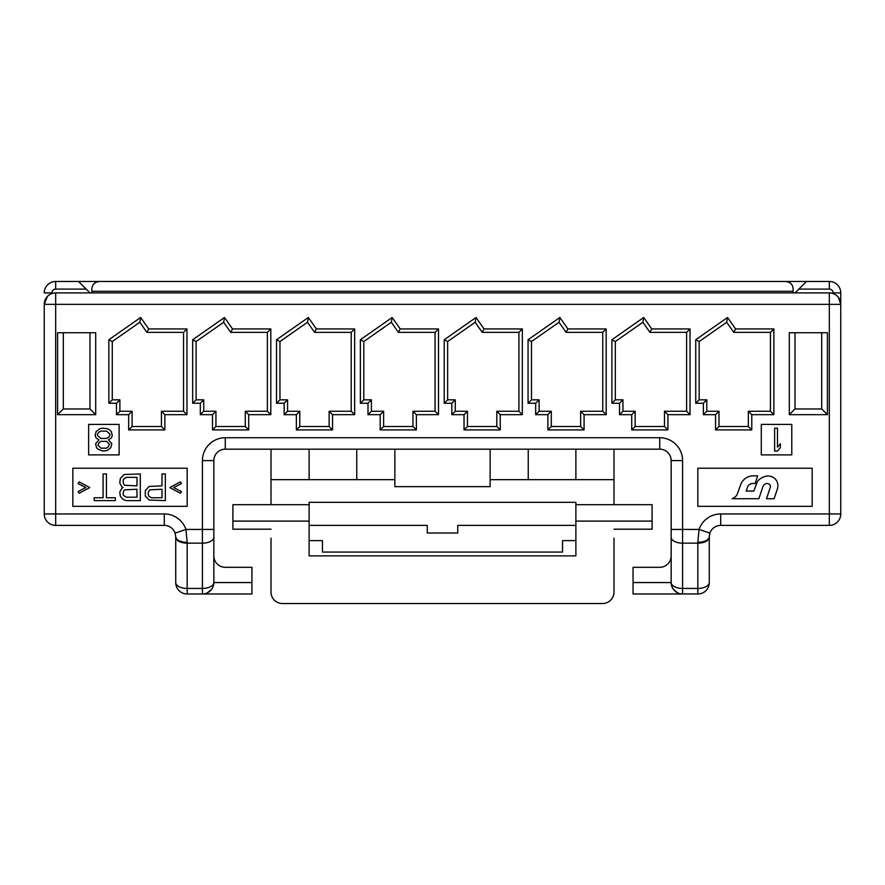 <?xml version="1.0" encoding="UTF-8"?>
<svg xmlns="http://www.w3.org/2000/svg" width="885" height="885" viewBox="0 0 885 885"><rect width="100%" height="100%" fill="white"/><g stroke="black" fill="none" stroke-linecap="round" stroke-linejoin="round"><path stroke-width="1.33" d="M55.678 525.391L55.678 513.953L44.25 513.953A11.428 11.428 0 0 0 55.678 525.391L164.3 525.391L164.3 513.953L55.678 513.953L55.678 304.351L829.322 304.351L829.322 292.913L55.678 292.913A11.428 11.428 113.6 0 0 44.25 304.351L44.25 513.953A11.428 11.428 0 0 0 55.678 525.391L164.3 525.391A11.428 11.428 0 0 1 175.119 533.124L185.939 529.429L187.166 542.361C180.219 542.029 176.414 540.182 175.728 536.819L175.119 533.124M175.728 537.272L175.728 582.551L175.728 537.272A11.428 5.885 0 0 0 187.166 543.158L187.166 542.361M187.166 593.99L187.166 588.436A11.428 5.885 180 0 1 175.728 582.551A11.428 11.428 0 0 0 187.166 593.99L251.948 593.99L251.948 582.551L213.838 582.551A11.428 5.885 180 0 1 202.411 588.436L202.411 593.99A11.428 11.428 0 0 0 213.838 582.551L213.838 460.598A11.428 11.428 0 0 1 225.277 449.171L659.723 449.171A11.428 11.428 0 0 1 671.162 460.598L671.162 537.272A11.428 5.885 0 0 0 682.589 543.158L682.589 460.598A22.866 22.866 0 0 0 659.723 437.732L225.277 437.732A22.866 22.866 0 0 0 202.411 460.598L202.411 529.429L185.939 529.429A22.866 22.866 0 0 0 164.3 513.953M213.838 555.88A11.428 11.428 0 0 0 225.277 567.307L251.948 567.307L251.948 582.551M356.755 479.659L356.755 449.171L394.865 449.171L394.865 479.659L271.009 479.659L271.009 449.171M613.991 449.171L613.991 504.66L652.101 504.682L575.881 504.682L575.881 502.326L309.119 502.326L309.119 504.682L232.899 504.682L271.009 504.66L271.009 479.659M271.009 538.135L271.009 592.087A11.428 11.428 0 0 0 282.437 603.515L602.563 603.515A11.428 11.428 0 0 0 613.991 592.087L613.991 538.135M309.119 449.171L309.119 479.659M394.865 479.659L394.865 486.661L490.135 486.661L490.135 449.171M575.881 540.635L562.55 540.635L562.55 552.063L322.45 552.063L322.45 540.635L309.119 540.635M613.991 479.659L490.135 479.659M528.245 449.171L528.245 479.659M232.899 504.682L232.899 529.197L271.009 529.197M652.101 504.682L652.101 521.099L575.881 521.099L575.881 504.682M309.119 504.682L309.119 555.88L575.881 555.88L575.881 521.099M613.991 529.197L652.101 529.197L652.101 521.099M309.119 521.099L232.899 521.099M575.881 525.391L457.744 525.391L457.744 533.013L427.256 533.013L427.256 525.391L309.119 525.391M671.162 529.429L699.061 529.429A22.866 22.866 0 0 1 720.7 513.953L720.7 525.391A11.428 11.428 0 0 0 709.881 533.124L699.061 529.429L697.834 542.361C704.781 542.029 708.586 540.182 709.272 536.819A11.428 11.428 0 0 1 709.339 535.613A11.428 11.428 0 0 0 709.272 536.819L709.881 533.124A11.428 11.428 0 0 1 720.7 525.391L829.322 525.391A11.428 11.428 0 0 0 840.75 513.953L840.75 308.157M838.56 297.625L840.75 304.351L829.322 304.351L829.322 513.953L840.75 513.953L840.75 292.913A11.428 11.428 -130.5 0 0 829.322 281.485L806.456 281.485L795.018 292.913L793.115 292.913L793.115 291.265L91.885 291.265L91.885 292.913L89.982 292.913L78.544 281.485L99.507 281.485C94.64 282.016 92.106 284.55 91.885 289.107L91.885 291.265M829.322 292.913A11.428 11.428 135 0 1 840.75 304.351A11.428 11.428 135 0 0 829.322 292.913A11.428 11.428 0 0 1 833.128 293.577L833.128 292.913A3.805 3.805 -130.5 0 0 829.322 289.107L829.322 281.485A11.428 11.428 -130.5 0 1 840.75 292.913L833.128 292.913M789.298 414.678L789.298 332.738L827.409 332.738L827.409 414.678L821.7 408.959L795.018 408.959L789.298 414.678L827.409 414.678M812.164 468.22L812.164 506.331L697.834 506.331L697.834 468.22L812.164 468.22M187.166 506.331L72.835 506.331L72.835 468.22L187.166 468.22L187.166 506.331M761.288 454.89L761.288 424.402L791.776 424.402L791.776 454.89L761.288 454.89M88.644 424.402L119.132 424.402L119.132 454.89L88.644 454.89L88.644 424.402M695.743 403.25L699.172 399.821L699.172 341.533L695.743 339.751L695.743 403.25L703.365 403.25L703.365 414.678L715.556 414.678L715.556 429.922L751.763 429.922L751.763 414.678L773.866 414.678L770.437 411.248L748.334 411.248L748.334 426.493L718.985 426.493L718.985 411.248L706.794 411.248L703.365 414.678M699.172 341.533L726.707 322.251L733.776 332.362L770.437 332.362L773.866 328.932L773.866 414.678M773.866 328.932L735.568 328.932L727.547 317.483L695.743 339.751M611.9 403.25L615.329 399.821L615.329 341.533L611.9 339.751L611.9 403.25L619.522 403.25L619.522 414.678L631.713 414.678L631.713 429.922L667.921 429.922L667.921 414.678L690.023 414.678L686.594 411.248L664.491 411.248L664.491 426.493L635.142 426.493L635.142 411.248L622.952 411.248L619.522 414.678M611.9 339.751L643.705 317.483L651.725 328.932L690.023 328.932L690.023 414.678M528.057 403.25L531.487 399.821L531.487 341.533L528.057 339.751L528.057 403.25L535.679 403.25L535.679 414.678L547.87 414.678L547.87 429.922L584.078 429.922L584.078 414.678L606.181 414.678L602.751 411.248L580.649 411.248L580.649 426.493L551.3 426.493L551.3 411.248L539.109 411.248L535.679 414.678M528.057 339.751L559.862 317.483L567.882 328.932L606.181 328.932L606.181 414.678M444.215 403.25L447.644 399.821L447.644 341.533L444.215 339.751L444.215 403.25L451.837 403.25L451.837 414.678L464.028 414.678L464.028 429.922L500.235 429.922L500.235 414.678L522.338 414.678L518.909 411.248L496.806 411.248L496.806 426.493L467.457 426.493L467.457 411.248L455.266 411.248L451.837 414.678M444.215 339.751L476.019 317.483L484.04 328.932L522.338 328.932L522.338 414.678M360.372 403.25L363.801 399.821L363.801 341.533L360.372 339.751L360.372 403.25L367.994 403.25L367.994 414.678L380.185 414.678L380.185 429.922L416.392 429.922L416.392 414.678L438.495 414.678L435.066 411.248L412.963 411.248L412.963 426.493L383.625 426.493L383.625 411.248L371.423 411.248L367.994 414.678M360.372 339.751L392.177 317.483L400.197 328.932L438.495 328.932L438.495 414.678M276.529 403.25L279.959 399.821L279.959 341.533L276.529 339.751L276.529 403.25L284.151 403.25L284.151 414.678L296.353 414.678L296.353 429.922L332.55 429.922L332.55 414.678L354.653 414.678L351.223 411.248L329.12 411.248L329.12 426.493L299.783 426.493L299.783 411.248L287.581 411.248L284.151 414.678M276.529 339.751L308.334 317.483L316.354 328.932L354.653 328.932L354.653 414.678M192.687 403.25L196.116 399.821L196.116 341.533L192.687 339.751L192.687 403.25L200.309 403.25L200.309 414.678L212.511 414.678L212.511 429.922L248.707 429.922L248.707 414.678L270.81 414.678L267.381 411.248L245.278 411.248L245.278 426.493L215.94 426.493L215.94 411.248L203.738 411.248L200.309 414.678M192.687 339.751L224.491 317.483L232.512 328.932L270.81 328.932L270.81 414.678M108.844 403.25L112.273 399.821L112.273 341.533L108.844 339.751L108.844 403.25L116.466 403.25L116.466 414.678L128.668 414.678L128.668 429.922L164.864 429.922L164.864 414.678L186.967 414.678L183.538 411.248L161.435 411.248L161.435 426.493L132.097 426.493L132.097 411.248L119.895 411.248L116.466 414.678M108.844 339.751L140.649 317.483L148.669 328.932L186.967 328.932L186.967 414.678M57.591 414.678L57.591 332.738L95.702 332.738L95.702 414.678L89.982 408.959L63.3 408.959L57.591 414.678L95.702 414.678M709.881 533.124A11.428 11.428 0 0 0 709.538 534.352A11.428 11.428 0 0 1 720.7 525.391M697.834 542.361L697.834 543.158A11.428 5.885 0 0 0 709.272 537.272L709.272 582.551A11.428 5.885 180 0 1 697.834 588.436L682.589 588.436A11.428 5.885 180 0 1 671.162 582.551L671.162 537.272M709.272 537.272L709.272 582.551A11.428 11.428 0 0 1 697.834 593.99L681.074 593.89M671.162 555.88A11.428 11.428 0 0 1 659.723 567.307L633.052 567.307L633.052 593.99L682.589 593.99L682.589 543.158L697.834 543.158L697.834 593.99M677.479 592.784L673.12 588.956M671.162 582.551A11.428 11.428 0 0 0 682.589 593.99A11.428 11.428 0 0 1 671.162 582.551L633.052 582.551M211.88 588.956L207.521 592.773M203.926 593.89L202.411 593.99M55.678 292.913L55.678 304.351L44.25 304.351L47.414 296.453M51.872 292.913A3.805 3.805 130.5 0 1 55.678 289.107L86.166 289.107L78.544 281.485L55.678 281.485A11.428 11.428 130.5 0 0 44.25 292.913L51.872 292.913L51.872 293.577M817.884 281.485L806.456 281.485L798.834 289.107L829.322 289.107M783.59 281.485L806.456 281.485M78.544 281.485L67.116 281.485M821.7 332.738L821.7 408.959M795.018 408.959L795.018 332.738M89.982 332.738L89.982 408.959M63.3 408.959L63.3 332.738M99.507 281.485L785.493 281.485C790.36 282.016 792.894 284.55 793.115 289.107L793.115 291.265M788.745 282.215A7.622 7.622 0 0 1 790.991 283.831M96.255 282.215A7.622 7.622 0 0 0 94.009 283.831A7.622 7.622 0 0 1 96.255 282.215M753.246 475.842A13.341 13.341 0 0 0 740.59 484.969L737.028 494.77A10.244 10.244 0 0 1 732.138 498.709L758.876 498.709L762.881 486.706A5.266 5.266 0 0 1 765.06 484.117A4.314 4.314 0 0 1 766.487 483.564A3.584 3.584 0 0 1 770.193 485.19A3.286 3.286 0 0 1 770.404 486.274A4.038 4.038 0 0 1 770.072 487.967L766.498 498.709L774.121 498.709L777.528 488.476A10.874 10.874 0 0 0 777.196 481.916A7.865 7.865 0 0 0 776.964 481.418A9.005 9.005 0 0 0 775.017 478.774A10.443 10.443 0 0 0 768.611 475.997A9.005 9.005 0 0 0 765.348 476.373A7.865 7.865 0 0 0 764.928 476.517A16.494 16.494 0 0 0 761.288 478.077A11.771 11.771 0 0 0 758.39 480.422A8.319 8.319 0 0 0 757.151 482.248L753.755 491.087L746.177 491.087L747.405 487.381A5.719 5.719 0 0 1 752.836 483.464L755.126 483.464L757.671 475.842L753.246 475.842M173.67 487.569L181.447 483.586L180.33 481.882L169.776 487.569L180.33 493.244L181.447 491.54L173.67 487.569M149.211 500.047L165.329 500.622L165.329 473.94L161.999 473.94L161.999 485.865L149.211 486.429L145.317 490.401L145.317 496.076L149.211 500.047M161.999 489.261L161.999 497.779L151.435 497.779L148.658 496.076L148.105 492.668L149.764 489.836L161.999 489.261M119.752 483.022L121.975 486.993L123.092 487.569L121.975 488.133L119.752 492.104L120.316 496.076L121.975 498.344L124.199 500.047L126.975 500.622L140.317 500.622L140.317 473.94L124.199 474.504L120.316 478.486L119.752 483.022M126.422 497.215L123.646 495.512L123.092 493.808L123.646 490.965L124.763 489.836L136.987 489.261L136.987 497.215L126.422 497.215M123.092 480.754L123.646 479.05L126.422 477.347L136.987 477.347L136.987 485.865L124.763 485.29L123.646 484.161L123.092 480.754M103.08 497.779L103.08 473.94L106.421 473.94L106.421 497.779L115.304 497.779L115.304 500.622L94.186 500.622L94.186 497.779L103.08 497.779M79.185 493.244L89.739 487.569L79.185 481.882L78.068 483.586L85.856 487.569L78.068 491.54L79.185 493.244M780.349 443.772L780.349 447.666L777.484 451.073L774.629 451.073L774.629 428.207L777.484 428.207L777.484 447.179L780.349 443.772M111.798 443.772L108.468 439.889L111.322 437.942L112.273 435.508L111.322 431.615L109.895 430.154L107.516 428.694L102.273 428.207L99.894 428.694L96.078 431.615L95.126 435.508L96.078 437.942L98.943 439.889L95.602 443.772L96.553 447.666L97.981 449.126L102.748 451.073L107.041 450.587L110.846 447.666L111.798 443.772M106.565 431.128L109.895 434.048L109.895 435.508L108.468 437.455L106.565 438.429L100.846 438.429L97.505 435.508L97.505 434.048L98.943 432.101L100.846 431.128L106.565 431.128M100.846 448.153L97.981 445.232L98.943 442.799L100.846 441.349L106.565 441.349L109.419 444.259L108.468 446.693L106.565 448.153L100.846 448.153M699.172 399.821L706.794 399.821L703.365 403.25M615.329 341.533L642.864 322.251L649.933 332.362L686.594 332.362L686.594 411.248M615.329 399.821L622.952 399.821L622.952 411.248M706.794 399.821L706.794 411.248M770.437 332.362L770.437 411.248M112.273 399.821L119.895 399.821L119.895 411.248M112.273 341.533L139.808 322.251L146.888 332.362L183.538 332.362L183.538 411.248M196.116 399.821L203.738 399.821L203.738 411.248M196.116 341.533L223.651 322.251L230.731 332.362L267.381 332.362L267.381 411.248M279.959 399.821L287.581 399.821L287.581 411.248M279.959 341.533L307.493 322.251L314.573 332.362L351.223 332.362L351.223 411.248M363.801 399.821L371.423 399.821L371.423 411.248M363.801 341.533L391.336 322.251L398.416 332.362L435.066 332.362L435.066 411.248M447.644 399.821L455.266 399.821L455.266 411.248M447.644 341.533L475.179 322.251L482.259 332.362L518.909 332.362L518.909 411.248M531.487 399.821L539.109 399.821L539.109 411.248M531.487 341.533L559.021 322.251L566.09 332.362L602.751 332.362L602.751 411.248M642.864 322.251L643.705 317.483M649.933 332.362L651.725 328.932M622.952 399.821L619.522 403.25M631.713 414.678L635.142 411.248M631.713 429.922L635.142 426.493M667.921 429.922L664.491 426.493M667.921 414.678L664.491 411.248M686.594 332.362L690.023 328.932M751.763 429.922L748.334 426.493M715.556 429.922L718.985 426.493M751.763 414.678L748.334 411.248M733.776 332.362L735.568 328.932M726.707 322.251L727.547 317.483M715.556 414.678L718.985 411.248M164.864 414.678L161.435 411.248M183.538 332.362L186.967 328.932M146.888 332.362L148.669 328.932M139.808 322.251L140.649 317.483M119.895 399.821L116.466 403.25M128.668 414.678L132.097 411.248M128.668 429.922L132.097 426.493M164.864 429.922L161.435 426.493M248.707 414.678L245.278 411.248M267.381 332.362L270.81 328.932M230.731 332.362L232.512 328.932M223.651 322.251L224.491 317.483M203.738 399.821L200.309 403.25M212.511 414.678L215.94 411.248M212.511 429.922L215.94 426.493M248.707 429.922L245.278 426.493M332.55 414.678L329.12 411.248M351.223 332.362L354.653 328.932M314.573 332.362L316.354 328.932M307.493 322.251L308.334 317.483M287.581 399.821L284.151 403.25M296.353 414.678L299.783 411.248M296.353 429.922L299.783 426.493M332.55 429.922L329.12 426.493M416.392 414.678L412.963 411.248M435.066 332.362L438.495 328.932M398.416 332.362L400.197 328.932M391.336 322.251L392.177 317.483M371.423 399.821L367.994 403.25M380.185 414.678L383.625 411.248M380.185 429.922L383.625 426.493M416.392 429.922L412.963 426.493M500.235 414.678L496.806 411.248M518.909 332.362L522.338 328.932M482.259 332.362L484.04 328.932M475.179 322.251L476.019 317.483M455.266 399.821L451.837 403.25M464.028 414.678L467.457 411.248M464.028 429.922L467.457 426.493M500.235 429.922L496.806 426.493M584.078 414.678L580.649 411.248M602.751 332.362L606.181 328.932M566.09 332.362L567.882 328.932M559.021 322.251L559.862 317.483M539.109 399.821L535.679 403.25M547.87 414.678L551.3 411.248M547.87 429.922L551.3 426.493M584.078 429.922L580.649 426.493M575.881 479.659L575.881 449.171M164.3 524.097L164.3 525.391A11.428 11.428 0 0 1 175.119 533.135M213.838 529.429L202.411 529.429L202.411 588.436L187.166 588.436L187.166 543.158L202.411 543.158A11.428 5.885 0 0 0 213.838 537.272M829.322 525.391L829.322 513.953L720.7 513.953M671.162 460.598L682.589 460.598M659.723 437.732L659.723 449.171M225.277 449.171L225.277 437.732M202.411 460.598L213.838 460.598M55.678 289.107L55.678 281.485"/></g></svg>
